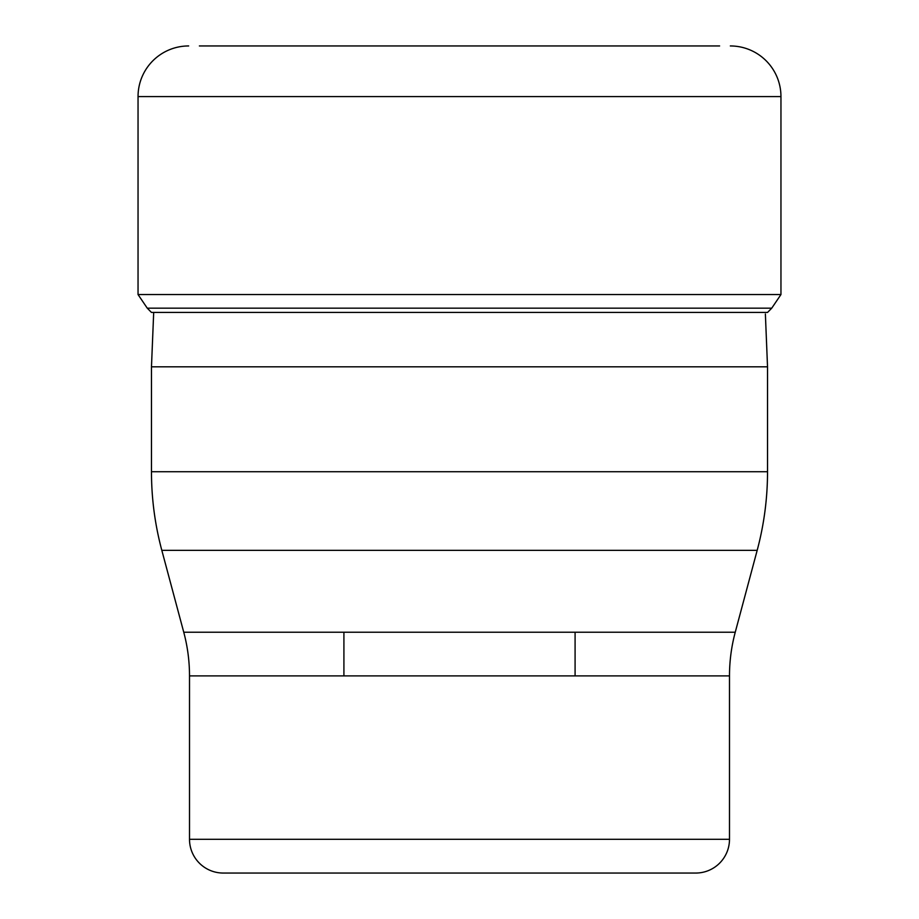 <?xml version="1.0" encoding="UTF-8"?>
<svg xmlns="http://www.w3.org/2000/svg" width="919" height="919" viewBox="0 0 919 919"><rect width="100%" height="100%" fill="white"/><g stroke="black" fill="none" stroke-linecap="round" stroke-linejoin="round"><path stroke-width="1.38" d="M719.611 45.95L199.389 45.95M188.671 45.95A50.625 50.625 0 0 0 138.045 96.575L138.045 294.551L138.045 96.575A50.625 50.625 0 0 1 188.671 45.95M730.329 45.95A50.625 50.625 0 0 1 780.955 96.575L138.045 96.575M151.44 312.414L147.258 308.164L151.44 312.414L767.56 312.414L771.742 308.164L780.955 294.551L780.955 96.575M771.742 308.164L147.258 308.164L138.045 294.551L780.955 294.551M767.526 366.819L151.474 366.819L151.474 471.734L767.526 471.734L767.526 366.819L765.378 313.988L767.526 366.819M729.491 675.902L189.509 675.902L189.509 839.3A33.75 33.75 0 0 0 223.26 873.05L695.74 873.05A33.75 33.75 0 0 0 729.491 839.3L729.491 675.902A168.74 168.74 0 0 1 735.246 632.226L757.176 550.355A303.741 303.741 -89.9 0 0 767.526 471.734M757.176 550.355L161.824 550.355A303.741 303.741 89.9 0 1 151.474 471.734M161.824 550.355L183.754 632.226L735.246 632.226M189.509 675.902A168.74 168.74 0 0 0 183.754 632.226M189.509 839.3L729.491 839.3M580.739 873.05L338.261 873.05M343.913 675.902L343.913 632.226M575.087 675.902L575.087 632.226M153.691 312.414L151.474 366.819L153.691 312.414M138.045 294.551L147.258 308.164"/></g></svg>

